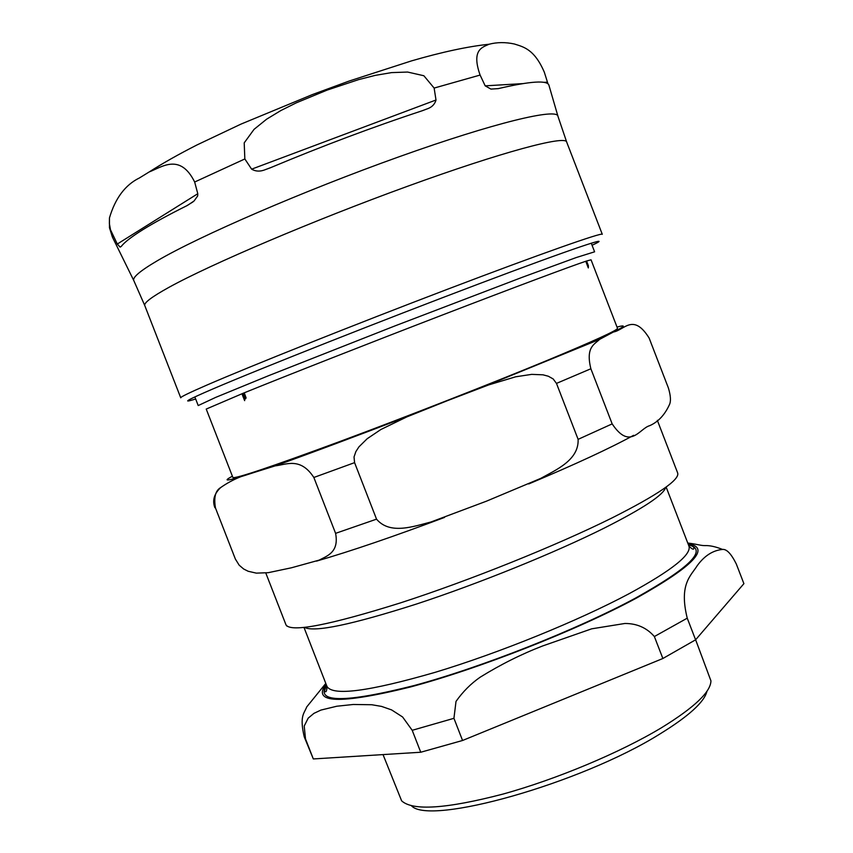 <?xml version="1.0" encoding="UTF-8"?>
<svg xmlns="http://www.w3.org/2000/svg" width="853" height="853" viewBox="0 0 853 853"><rect width="100%" height="100%" fill="white"/><g stroke="black" fill="none" stroke-linecap="round" stroke-linejoin="round"><path stroke-width="1.28" d="M411.519 805.818C429.24 825.853 580.68 783.587 659.764 734.07C688.659 716.275 704.407 701.987 706.977 691.218M453.935 718.311L456.014 701.411C462.891 691.666 470.952 683.594 480.164 677.207C500.434 664.636 521.236 654.23 542.583 645.977L591.694 628.821L624.876 623.479C636.924 623.447 646.755 627.797 654.368 636.541L662.866 658.505L462.561 740.489L453.935 718.311L412.212 730.307L420.742 752.239L313.318 758.946L305.502 738.911L304.212 726.063L308.2 718.141L313.936 713.353L320.92 710.08L336.807 706.231L353.259 704.482L371.769 704.738L381.568 706.412L391.58 709.899L402.605 716.989L412.212 730.307M687.241 618.169C678.807 584.06 690.93 575.839 697.327 565.528C704.535 555.708 712.937 550.345 722.544 549.439C726.681 548.98 731.277 553.853 736.331 564.046L743.901 583.665L695.6 639.814L687.241 618.169L654.368 636.541M420.742 752.239L462.561 740.489M325.803 683.424L306.696 706.966C304.308 713.524 299.307 715.592 304.233 736.832L313.318 758.946M662.866 658.505L695.6 639.814M304.606 627.435C314.373 632.51 351.671 624.705 416.509 604.031C478.789 583.601 554.599 552.883 604.244 528.092C643.279 508.345 663.741 494.783 665.649 487.394M383.029 754.596L401.614 800.818C412.639 811.043 446.322 808.825 502.673 794.164C556.561 779.301 620.462 752.485 661.683 727.62C694.385 707.468 710.805 691.879 710.933 680.843L695.632 639.771M244.246 392.817L246.069 397.786L244.555 399.033L244.64 400.643L242.369 394.864L243.841 392.977L206.223 409.067L232.901 477.52C235.481 478.874 271.126 466.879 339.835 441.523C406.263 416.85 491.659 383.423 547.893 360.126C594.552 340.71 617.753 330.111 617.508 328.341L591.044 259.802L586.587 261.007L588.389 265.763L588.325 267.938L586.16 262.361L586.448 261.05C571.755 265.869 515.009 287.077 441.236 315.461C367.536 343.823 287.162 375.405 244.246 392.817L243.841 392.977M335.592 533.349L313.851 477.477C300.416 456.952 286.395 464.586 275.231 465.855L254.247 472.423C241.783 475.526 230.577 480.58 220.618 487.607C215.382 490.678 213.676 497.502 215.489 508.047L235.375 559.067L239.171 565.176L243.649 568.994L248.138 571.254L256.327 573.131L268.194 572.694L291.395 567.799L319.118 560.133C326.816 556.017 339.291 552.509 335.592 533.349L376.536 519.157C390.024 535.14 413.801 526.322 431.021 521.972L486.445 501.18L540.727 478.394C556.103 469.822 579.027 460.087 578.11 439.348L612.166 423.888C630.132 450.779 639.59 428.398 649.645 425.69C658.313 421.904 665.02 414.643 669.765 403.917C670.991 400.42 670.543 395.11 668.4 387.998L649.133 338.055C633.267 312.646 624.161 330.25 613.467 331.988L599.595 339.377C594.648 344.324 585.478 346.926 590.873 368.763L612.166 423.888M578.11 439.348L556.476 383.402L553.149 378.924L548.298 376.226L542.998 374.819L531.707 374.371L515.734 376.781L488.705 384.906L447.462 400.643L406.86 416.893L380.939 429.475L367.206 438.709L358.932 446.865L355.872 451.589L354.027 456.973L354.581 462.646L376.536 519.157M244.512 398.436L245.408 395.845L244.31 394.395L244.512 398.436M244.502 398.106L243.393 394.235L243.02 396.805L244.107 398.255M244.544 393.969L243.905 394.214M243.393 394.235L244.267 393.947M243.489 394.203L243.766 393.585M245.739 398.65L244.555 399.033M245.227 398.436L244.139 398.841M587.834 265.976L586.939 262.393L587.61 266.061M587.44 265.784L586.501 262.042L587.621 265.72M586.128 262.138L586.811 261.871M194.847 396.912L198.216 405.559L215.713 397.381L268.748 375.629L395.28 325.782L522.335 277.278L576.17 257.574L594.594 251.816L591.257 243.158M117.309 244.033L110.506 229.809L109.387 223.635L109.451 217.952C115.251 198.205 125.274 184.856 139.529 177.893L149.158 171.965C161.675 167.188 180.079 152.655 194.665 182.02L197.789 193.716L197.672 195.955L194.068 200.988L187.436 205.413C168.777 214.7 153.817 222.857 142.568 229.873C131.437 236.846 124.314 242.38 121.211 246.474L120.081 247.103L117.309 244.033L197.789 193.716M251.624 169.171L244.843 158.957L244.203 142.877L254.045 129.357L266.637 119.175L280.946 110.495L296.29 102.84L327.083 90.119L358.623 79.617L375.149 75.395L391.538 72.612L407.627 72.057L423.866 75.746L434.134 88.072L436 100.004C434.731 104.439 431.661 107.446 426.777 109.035L422.64 110.613C373.166 126.916 322.349 145.991 270.209 167.838L265.678 169.512C260.485 171.709 255.804 171.592 251.624 169.171L436 100.004M548.991 85.375C547.637 80.001 530.715 81.088 498.195 88.637L490.933 89.085L485.186 85.844L480.1 75.064C471.059 49.41 482.702 47.256 489.025 44.249C497.011 42.16 505.456 42.085 514.348 43.993C522.889 46.808 534.245 48.664 544.331 72.238L547.999 83.882M326.027 684.031C311.676 703.373 339.665 704.397 409.994 687.102C478.864 668.816 576.831 630.271 636.562 598.028C694.022 565.784 711.157 547.647 687.987 543.638M304.233 736.832L305.502 738.911M326.432 685.044C315.205 702.968 344.441 703.128 414.153 685.545C482.19 667.131 577.044 629.642 635.272 598.23C690.429 567.405 708.129 549.545 688.382 544.662M326.496 685.204L324.481 691.037C325.985 692.839 326.827 691.325 326.987 686.473C332.798 696.208 368.869 691.495 435.179 672.324C498.984 653.067 578.579 620.707 629.525 593.464C671.908 570.337 691.719 554.546 688.936 546.091C692.412 549.524 694.043 550.089 693.852 547.765C693.756 546.752 691.954 545.771 688.435 544.811M235.375 559.067L215.489 508.047M232.4 476.23C220.852 482.286 228.135 481.017 254.247 472.423C288.549 461.068 360.361 434.561 433.921 405.932M313.851 477.477L354.581 462.646M447.462 400.643C525.469 370.159 591.982 342.522 613.467 331.988C625.238 326.209 626.422 324.566 617.007 327.051M556.476 383.402L590.873 368.763M444.562 517.408C393.617 536.569 350.924 551.145 316.495 561.125M633.64 435.307C610.247 448.145 575.274 464.352 528.721 483.95M246.016 398.031L245.014 398.415M242.934 394.651L242.369 394.864M677.836 474.428L677.677 473.01C679.862 479.759 657.93 494.751 611.9 517.995C556.199 545.664 469.449 580.562 400.622 602.836C329.258 625.217 291.065 632.585 286.022 624.929L286.864 626.07M485.186 85.844L522.633 83.626M543.915 82.357L547.391 82.155M112.404 234.554L112.671 237.624L133.729 280.445M244.843 158.957L194.665 182.02M480.1 75.064L434.134 88.072M195.668 399.001C180.74 403.65 186.722 400.196 213.634 388.627C260.56 368.507 382.688 320.195 478.256 284.113C574.112 247.903 617.05 233.679 592.067 245.259M206.916 385.066C189.099 392.817 180.367 397.061 180.74 397.818L144.786 305.598C143.688 302.954 151.706 296.887 168.851 287.397C210.286 264.441 313.851 220.287 407.798 186.189C501.884 151.983 565.219 135.179 566.648 141.971L602.282 234.308C602.591 232.037 541.154 253.597 447.686 289.178C354.379 324.694 249.95 366.363 206.916 385.066M566.648 141.971L557.99 116.413C557.798 107.606 494.569 122.629 399.257 156.707C304.105 190.667 198.781 236.313 157.315 260.751C139.636 271.158 131.842 277.875 133.942 280.893L144.786 305.598M722.544 549.439C715.688 546.698 709.931 545.419 705.292 545.611C700.537 545.685 698.223 544.321 687.753 543.03M688.936 546.091L666.129 487.042M326.987 686.473L304.009 627.499M214.881 507.684C212.184 500.572 214.092 493.876 220.607 487.617M412.138 414.675C357.407 435.712 311.771 452.772 275.231 465.855M599.595 339.377L483.363 386.825M244.427 393.883L243.638 394.182M245.515 398.863L244.939 399.076M677.677 473.01L657.343 420.348M286.022 624.929L265.784 572.981M193.023 201.873L186.882 205.68M121.307 246.346L120.081 247.103M426.777 109.035L422.011 110.815M270.87 167.561L265.678 169.512M498.323 88.605L490.933 89.085M112.404 237.102L109.451 227.644L109.451 217.963M149.232 171.922C162.71 163.275 178.608 154.297 196.947 144.967L240.994 124.101L312.401 94.566L348.994 81.099L411.445 60.904C442.014 52.022 467.87 46.478 489.025 44.249M557.862 115.933L549.023 85.556"/></g></svg>
